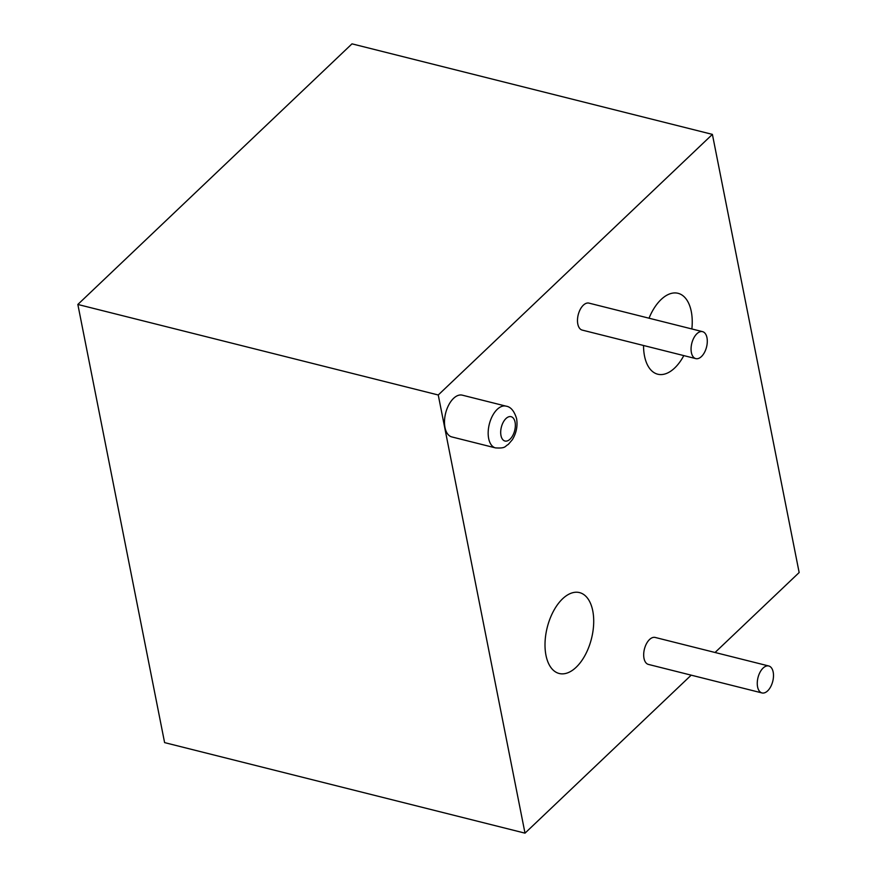 <?xml version="1.0" encoding="UTF-8"?>
<svg xmlns="http://www.w3.org/2000/svg" width="877" height="877" viewBox="0 0 877 877"><rect width="100%" height="100%" fill="white"/><g stroke="black" fill="none" stroke-linecap="round" stroke-linejoin="round"><path stroke-width="1.32" d="M444.99 427.527A21.53 11.774 104.1 0 0 451.808 436.921L495.494 447.895A21.53 11.774 -75.9 0 1 488.664 438.5A21.53 11.774 -75.9 0 1 492.534 415.72A21.53 11.774 -75.9 0 1 505.985 406.139L462.3 395.165A21.53 11.774 104.1 0 0 448.849 404.746A21.53 11.774 104.1 0 0 444.99 427.527M757.585 686.877A13.9 7.608 104.1 0 0 761.992 692.94A13.9 7.608 104.1 0 0 770.675 686.757A13.9 7.608 104.1 0 0 773.174 672.045A13.9 7.608 104.1 0 0 768.767 665.983A13.9 7.608 104.1 0 0 760.074 672.166A13.9 7.608 104.1 0 0 757.585 686.877M768.767 665.983L655.185 637.447A13.9 7.608 104.1 0 0 646.502 643.63A13.9 7.608 104.1 0 0 644.003 658.342A13.9 7.608 104.1 0 0 648.41 664.415L761.992 692.94M691.383 352.543A13.9 7.608 104.1 0 0 695.79 358.616A13.9 7.608 104.1 0 0 704.483 352.433A13.9 7.608 104.1 0 0 706.972 337.722A13.9 7.608 104.1 0 0 702.565 331.649A13.9 7.608 104.1 0 0 693.882 337.842A13.9 7.608 104.1 0 0 691.383 352.543M702.565 331.649L588.982 303.124A13.9 7.608 104.1 0 0 580.3 309.307A13.9 7.608 104.1 0 0 577.8 324.019A13.9 7.608 104.1 0 0 582.207 330.092L695.79 358.616M592.753 610.809A41.701 22.824 104.1 0 0 579.522 592.6A41.701 22.824 104.1 0 0 553.464 611.159A41.701 22.824 104.1 0 0 545.965 655.283A41.701 22.824 104.1 0 0 559.197 673.492A41.701 22.824 104.1 0 0 585.255 654.933A41.701 22.824 104.1 0 0 592.753 610.809M691.865 328.963A41.701 22.824 104.1 0 0 691.284 311.521A41.701 22.824 104.1 0 0 678.053 293.302A41.701 22.824 104.1 0 0 649.024 318.208M643.543 345.494A41.701 22.824 104.1 0 0 644.507 355.985A41.701 22.824 104.1 0 0 657.728 374.205A41.701 22.824 104.1 0 0 683.808 355.613M691.197 675.158L525.005 833.15L438.248 394.99L712.398 134.389L799.155 572.538L715.051 652.488M438.248 394.99L77.845 304.462L164.602 742.611L525.005 833.15M77.845 304.462L351.995 43.85L712.398 134.389M500.975 435.54A12.552 6.873 104.1 0 0 510.063 439.158A12.552 6.873 104.1 0 0 515.062 422.155A12.552 6.873 104.1 0 0 505.985 418.537A12.552 6.873 104.1 0 0 500.975 435.54M495.494 447.895C506.182 448.564 504.648 446.24 508.243 444.486L512.343 439.706C516.378 433.063 517.792 426.025 516.586 418.581C514.196 410.907 510.666 406.753 505.985 406.139"/></g></svg>
